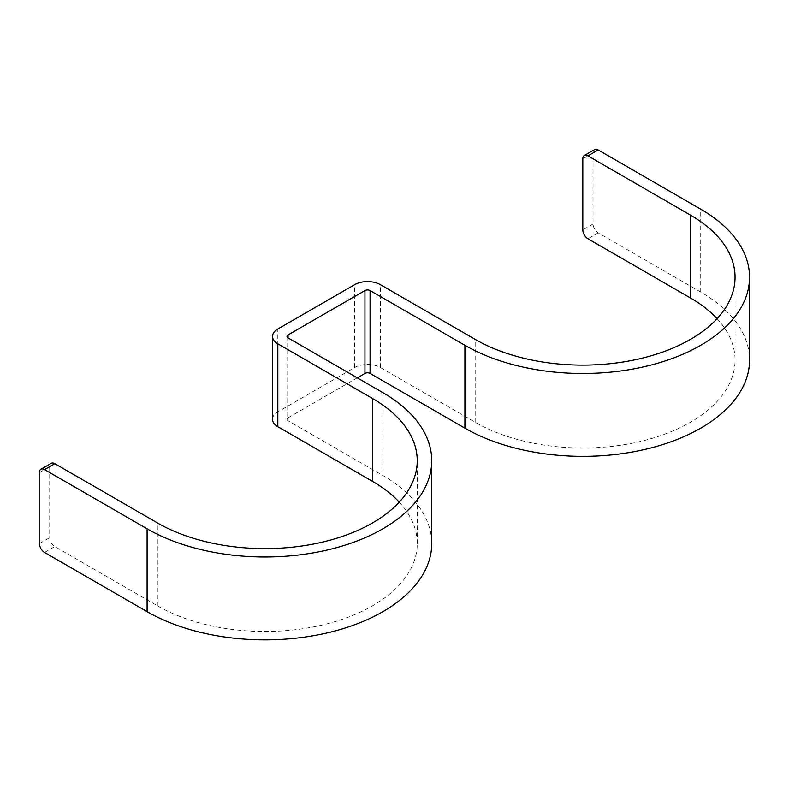 <?xml version="1.0" encoding="UTF-8"?>
<svg xmlns="http://www.w3.org/2000/svg" width="789" height="789" viewBox="0 0 789 789"><rect width="100%" height="100%" fill="white"/><g stroke="black" fill="none" stroke-linecap="round" stroke-linejoin="round"><path stroke-width="0.59" stroke-dasharray="3.94 2.96" d="M399.254 502.149A152.238 87.895 180 0 1 417.233 543.591A152.238 87.895 180 0 1 323.253 624.789A152.238 87.895 180 0 1 157.346 605.735L54.826 546.55A7.249 4.182 60 0 1 49.707 537.664L49.707 466.634A7.249 4.182 60 0 1 51.206 463.321M286.999 336.42L286.999 419.284A3.629 2.091 180 0 0 288.064 420.764L382.902 475.52A166.735 96.268 180 0 1 431.731 543.591M272.501 419.284A18.127 10.464 180 0 1 277.817 411.888L277.817 329.023M286.999 419.284A3.629 2.091 180 0 1 288.064 417.805L288.064 420.764M717.073 318.667A152.238 87.895 180 0 1 735.052 360.1A152.238 87.895 180 0 1 641.072 441.298A152.238 87.895 180 0 1 475.165 422.243L380.337 367.496A18.127 10.464 180 0 0 354.705 367.496L277.817 411.888M357.269 377.852L288.064 417.805M594.571 149.614A7.249 4.182 60 0 0 593.062 152.928L593.062 223.958A7.249 4.182 60 0 0 598.19 232.834L700.711 292.029A166.735 96.268 180 0 1 749.55 360.1M157.346 605.735L157.346 522.87M39.45 472.562L49.707 466.634M44.578 552.468L54.826 546.55M39.45 543.591L49.707 537.664M382.902 475.52L382.902 392.656M354.705 367.496L354.705 284.632M380.337 367.496L380.337 284.632M475.165 422.243L475.165 339.378M700.711 292.029L700.711 209.164M593.062 152.928L582.815 158.845M598.19 232.834L587.943 238.761M593.062 223.958L582.815 229.875M417.233 543.591L417.233 460.717M735.052 360.1L735.052 277.235"/><path stroke-width="1.18" d="M357.269 377.852L364.952 373.414L364.952 290.549L288.064 334.94A3.629 2.091 180 0 0 286.999 336.42A3.629 2.091 180 0 0 288.064 337.899L382.902 392.656A166.735 96.268 180 0 1 431.731 460.717A166.735 96.268 180 0 1 328.806 549.657A166.735 96.268 180 0 1 147.099 528.788L44.578 469.603A7.249 4.182 -120 0 0 40.949 469.238L51.206 463.321A7.249 4.182 60 0 1 54.826 463.676L157.346 522.87A152.238 87.895 180 0 0 323.253 541.925A152.238 87.895 180 0 0 417.233 460.717A152.238 87.895 180 0 0 372.645 398.573L277.817 343.817A18.127 10.464 180 0 1 272.501 336.42A18.127 10.464 180 0 1 277.817 329.023L354.705 284.632A18.127 10.464 180 0 1 380.337 284.632L475.165 339.378A152.238 87.895 180 0 0 641.072 358.433A152.238 87.895 180 0 0 735.052 277.235A152.238 87.895 180 0 0 690.464 215.081L587.943 155.887A7.249 4.182 -120 0 0 584.314 155.532A7.249 4.182 -120 0 0 582.815 158.845L582.815 229.875A7.249 4.182 -120 0 0 587.943 238.761L690.464 297.946A152.238 87.895 180 0 1 717.073 318.667M40.949 469.238A7.249 4.182 -120 0 0 39.45 472.562L39.45 543.591A7.249 4.182 -120 0 0 44.578 552.468L147.099 611.653L147.099 528.788M272.501 336.42L272.501 419.284A18.127 10.464 180 0 0 277.817 426.691L372.645 481.438A152.238 87.895 180 0 1 399.254 502.149M431.731 460.717L431.731 543.591A166.735 96.268 180 0 1 328.806 632.522A166.735 96.268 180 0 1 147.099 611.653M364.952 290.549A3.629 2.091 180 0 1 370.08 290.549L464.918 345.296A166.735 96.268 180 0 0 646.625 366.165A166.735 96.268 180 0 0 749.55 277.235A166.735 96.268 180 0 0 700.711 209.164L598.19 149.969L587.943 155.887M364.952 373.414A3.629 2.091 180 0 1 370.08 373.414L370.08 290.549M749.55 277.235L749.55 360.1A166.735 96.268 180 0 1 646.625 449.03A166.735 96.268 180 0 1 464.918 428.171L370.08 373.414M584.314 155.532L594.571 149.614A7.249 4.182 60 0 1 598.19 149.969M44.578 469.603L54.826 463.676M372.645 481.438L372.645 398.573M277.817 426.691L277.817 343.817M288.064 337.899L288.064 334.94M690.464 297.946L690.464 215.081M464.918 428.171L464.918 345.296"/></g></svg>
